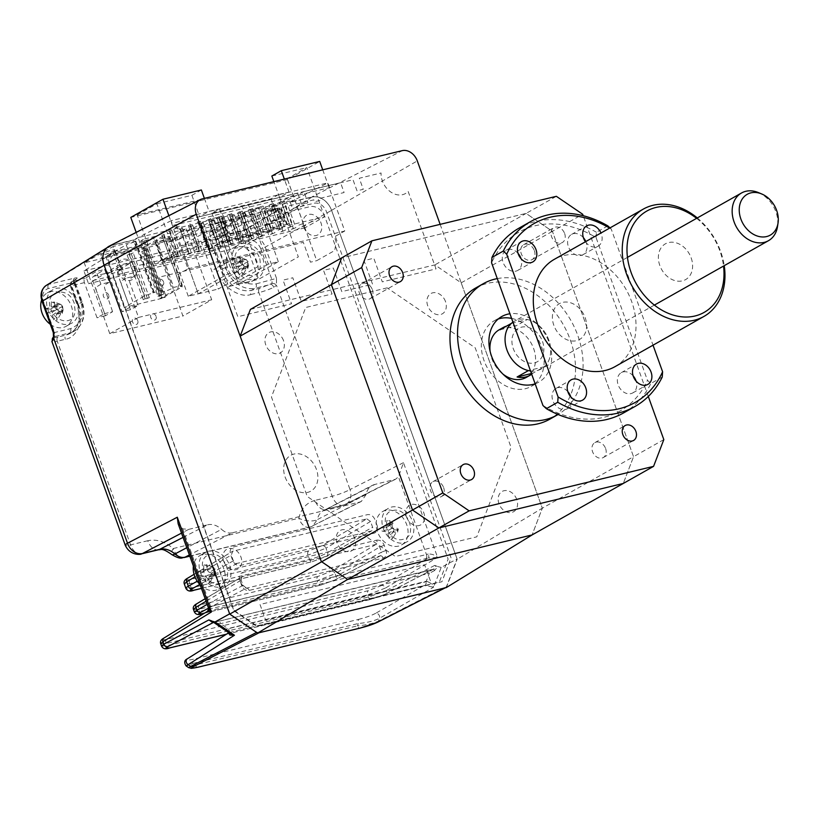 <?xml version="1.0" encoding="UTF-8"?>
<svg xmlns="http://www.w3.org/2000/svg" width="819" height="819" viewBox="0 0 819 819"><rect width="100%" height="100%" fill="white"/><g stroke="black" fill="none" stroke-linecap="round" stroke-linejoin="round"><path stroke-width="0.61" stroke-dasharray="4.09 3.07" d="M188.268 296.263L168.734 241.994L208.476 219.564L218.427 217.168L237.96 271.427L228.01 273.833L188.268 296.263L198.218 293.857L237.96 271.427M208.476 219.564L228.01 273.833M200.993 241.155L218.233 289.035L257.975 266.595L240.735 218.724L200.993 241.155L180.989 245.976L198.218 293.857L178.685 239.598L218.427 217.168M168.734 241.994L178.685 239.598M430.354 580.743L424.611 564.782L260.022 604.494L265.766 620.454L430.354 580.743M116.554 253.327L309.879 206.685A13.698 10.586 60.6 0 1 324.928 216.933L448.126 559.111L439.342 582.043L256.47 626.166L233.896 610.8L110.698 268.612A13.698 10.586 60.6 0 1 116.554 253.327M285.114 477.016A20.547 15.878 60.6 0 0 307.678 492.383A20.547 15.878 60.6 0 0 316.462 469.451A20.547 15.878 60.6 0 0 293.888 454.084A20.547 15.878 60.6 0 0 285.114 477.016M406.593 517.096A11.302 8.733 60.6 0 0 419 525.552A11.302 8.733 60.6 0 0 423.832 512.94A11.302 8.733 60.6 0 0 411.414 504.484A11.302 8.733 60.6 0 0 406.593 517.096M303.736 227.068A11.302 8.733 60.6 0 0 316.154 235.524A11.302 8.733 60.6 0 0 320.987 222.911A11.302 8.733 60.6 0 0 308.568 214.455A11.302 8.733 60.6 0 0 303.736 227.068M117.977 271.877A11.302 8.733 60.6 0 0 130.395 280.333A11.302 8.733 60.6 0 0 135.217 267.721A11.302 8.733 60.6 0 0 122.809 259.265A11.302 8.733 60.6 0 0 117.977 271.877M223.71 561.21A11.302 8.733 60.6 0 0 236.128 569.666A11.302 8.733 60.6 0 0 240.95 557.053A11.302 8.733 60.6 0 0 228.542 548.597A11.302 8.733 60.6 0 0 223.71 561.21M241.359 231.439L221.355 236.271L238.585 284.152L258.599 279.32L298.341 256.89L281.101 209.009L241.359 231.439L258.599 279.32M281.101 209.009L261.097 213.831L221.355 236.271M278.327 261.711L258.794 207.453L248.843 209.848L209.101 232.289L228.634 286.548L238.585 284.152L278.327 261.711L268.376 264.117L248.843 209.848M258.794 207.453L219.052 229.883L238.585 284.152M219.052 229.883L209.101 232.289M268.376 264.117L228.634 286.548M157.412 245.147L182.924 316.011L109.777 333.661L138.544 317.424L113.032 246.56L84.265 262.797L157.412 245.147L186.179 228.91L161.875 235.176L180.303 286.271L182.309 285.36L173.741 287.428L155.354 236.353L143.857 239.128L162.244 290.192L160.35 291.267A6.849 0.932 160.2 0 0 159.132 292.322A6.849 0.932 160.2 0 0 161.793 292.137L162.838 291.892A6.849 0.932 160.2 0 0 171.847 288.493L173.741 287.428M113.534 251.085A7.535 1.024 160.2 0 0 114.875 249.918A7.535 1.024 160.2 0 0 109.807 250.716A7.535 1.024 160.2 0 0 102.037 253.859A7.535 1.024 160.2 0 0 100.696 255.026A7.535 1.024 160.2 0 0 105.764 254.228A7.535 1.024 160.2 0 0 113.534 251.085M108.937 273.014A7.535 1.024 -19.8 0 1 116.707 269.871A7.535 1.024 -19.8 0 1 121.775 269.072A7.535 1.024 -19.8 0 1 120.434 270.239A7.535 1.024 -19.8 0 1 112.664 273.382A7.535 1.024 -19.8 0 1 107.596 274.181A7.535 1.024 -19.8 0 1 108.937 273.014M168.397 237.848A7.535 1.024 160.2 0 0 169.738 236.691A7.535 1.024 160.2 0 0 164.67 237.479A7.535 1.024 160.2 0 0 156.9 240.622A7.535 1.024 160.2 0 0 155.559 241.789A7.535 1.024 160.2 0 0 160.626 241.001A7.535 1.024 160.2 0 0 168.397 237.848M163.8 259.777A7.535 1.024 -19.8 0 1 171.57 256.634A7.535 1.024 -19.8 0 1 176.638 255.835A7.535 1.024 -19.8 0 1 175.297 257.002A7.535 1.024 -19.8 0 1 167.526 260.145A7.535 1.024 -19.8 0 1 162.459 260.944A7.535 1.024 -19.8 0 1 163.8 259.777M163.872 235.759L182.258 286.834L161.824 298.372L143.438 247.297L163.872 235.759L161.916 235.196M180.303 286.271L182.258 286.834M162.244 290.192L153.02 292.854L134.633 241.779L135.811 241.155L113.032 246.56M161.824 298.372L124.201 307.453L144.635 295.915L153.02 292.854M144.635 295.915L126.249 244.84L105.815 256.378L143.438 247.297M134.633 241.779L126.249 244.84M124.201 307.453L105.815 256.378M109.777 333.661L84.265 262.797M108.661 295.075A3.43 2.652 60.6 0 0 104.893 292.516A3.43 2.652 60.6 0 0 103.44 296.335A3.43 2.652 60.6 0 0 107.197 298.894A3.43 2.652 60.6 0 0 108.661 295.075M137.746 320.669A3.43 2.652 60.6 0 0 133.988 318.11A3.43 2.652 60.6 0 0 132.524 321.928A3.43 2.652 60.6 0 0 136.292 324.488A3.43 2.652 60.6 0 0 137.746 320.669M163.524 281.838A3.43 2.652 60.6 0 0 159.766 279.279A3.43 2.652 60.6 0 0 158.302 283.098A3.43 2.652 60.6 0 0 162.06 285.657A3.43 2.652 60.6 0 0 163.524 281.838M156.04 316.257A3.43 2.652 60.6 0 0 152.273 313.697A3.43 2.652 60.6 0 0 150.809 317.516A3.43 2.652 60.6 0 0 154.576 320.075A3.43 2.652 60.6 0 0 156.04 316.257M186.179 228.91L211.691 299.774L182.924 316.011M138.544 317.424L211.691 299.774M162.838 291.892L144.451 240.817L143.407 241.073A6.849 0.932 -19.8 0 1 140.745 241.257A6.849 0.932 -19.8 0 1 141.963 240.192L143.857 239.128M155.354 236.353L153.46 237.418L171.847 288.493M144.451 240.817A6.849 0.932 160.2 0 0 153.46 237.418M143.694 250.45L147.87 249.437L141.8 251.515L143.694 250.45L159.777 295.137L157.883 296.202L141.8 251.515M145.977 250.501L162.07 295.198L163.964 294.123L159.777 295.137M157.883 296.202L162.07 295.198M147.87 249.437L163.964 294.123M133.241 252.969L127.17 255.047L133.241 252.969L149.324 297.655L145.147 298.669L129.064 253.972M127.17 255.047L143.253 299.734L149.324 297.655M131.347 254.033L147.44 298.72M145.147 298.669L143.253 299.734M304.863 227.856L154.904 264.035L174.59 252.917L324.549 216.738L304.863 227.856L287.172 178.696L137.213 214.875L154.904 264.035M324.549 216.738L306.849 167.588L287.172 178.696M171.949 230.538L180.907 255.436L178.296 256.06L169.328 231.163L171.949 230.538L167.445 232.238L169.328 231.163M178.296 256.06L176.402 257.135L179.013 256.501L170.055 231.603M179.013 256.501L180.907 255.436M182.391 228.01L191.359 252.907L188.749 253.542L179.781 228.644L182.391 228.01L180.508 229.085L177.887 229.709L179.781 228.644M188.749 253.542L186.855 254.607L189.465 253.982L180.508 229.085M189.465 253.982L191.359 252.907M197.041 249.703L188.073 224.805L189.967 223.741L198.925 248.638L194.42 250.338L198.925 248.638M192.844 225.491L201.812 250.389L199.201 251.023L190.233 226.126L192.844 225.491L190.95 226.566L188.339 227.191L190.233 226.126M199.201 251.023L197.307 252.088L199.918 251.464L190.95 226.566M199.918 251.464L201.812 250.389M200.42 221.222L209.377 246.12L206.767 246.744L197.799 221.847L200.42 221.222L195.915 222.922L197.799 221.847M206.767 246.744L204.873 247.819L207.483 247.184L198.526 222.287M207.483 247.184L209.377 246.12M203.296 222.973L212.264 247.87L209.644 248.505L200.686 223.597L203.296 222.973L198.792 224.672L200.686 223.597M209.644 248.505L207.75 249.57L210.37 248.935L201.402 224.037M210.37 248.935L212.264 247.87M210.862 218.704L219.83 243.601L217.219 244.226L208.251 219.328L210.862 218.704L208.968 219.768L217.936 244.666L219.83 243.601M213.749 220.454L222.707 245.352L220.096 245.976L211.138 221.079L213.749 220.454L209.244 222.154L218.202 247.051L220.096 245.976M211.138 221.079L209.244 222.154M218.202 247.051L220.813 246.417L211.855 221.519M220.813 246.417L222.707 245.352M221.314 216.175L230.282 241.073L227.672 241.707L218.704 216.81L221.314 216.175L216.81 217.874L225.778 242.772L227.672 241.707M218.704 216.81L216.81 217.874M225.778 242.772L228.388 242.148L219.42 217.25M228.388 242.148L230.282 241.073M224.191 217.926L233.159 242.823L230.548 243.458L221.58 218.56L224.191 217.926L219.687 219.625L228.655 244.523L230.548 243.458M221.58 218.56L219.687 219.625M228.655 244.523L231.265 243.898L222.307 219.001M231.265 243.898L233.159 242.823M231.767 213.657L240.725 238.554L238.114 239.189L229.156 214.291L231.767 213.657L227.262 215.356L236.22 240.254L238.114 239.189M229.156 214.291L227.262 215.356M236.22 240.254L238.841 239.619L229.873 214.721M238.841 239.619L240.725 238.554M234.643 215.407L243.612 240.305L241.001 240.94L232.033 216.042L234.643 215.407L230.139 217.107L239.107 242.004L241.001 240.94M232.033 216.042L230.139 217.107M239.107 242.004L241.718 241.38L232.75 216.482M241.718 241.38L243.612 240.305M242.219 211.138L251.177 236.036L248.566 236.66L239.598 211.763L242.219 211.138L237.715 212.838L246.673 237.735L248.566 236.66M239.598 211.763L237.715 212.838M246.673 237.735L249.283 237.1L240.325 212.203M249.283 237.1L251.177 236.036M245.096 212.889L254.064 237.786L251.443 238.411L242.485 213.513L245.096 212.889L240.591 214.588L249.56 239.486L251.443 238.411M242.485 213.513L240.591 214.588M249.56 239.486L252.17 238.851L243.202 213.954M252.17 238.851L254.064 237.786M252.661 208.62L261.63 233.517L259.019 234.142L250.051 209.244L252.661 208.62L248.157 210.309L257.125 235.207L259.019 234.142M250.051 209.244L248.157 210.309M257.125 235.207L259.736 234.582L250.778 209.684M259.736 234.582L261.63 233.517M260.002 236.967L261.896 235.892L252.938 210.995L251.044 212.07L260.002 236.967L264.506 235.268L261.896 235.892M252.938 210.995L255.548 210.37L264.506 235.268M251.044 212.07L255.548 210.37M267.578 232.688L269.471 231.623L260.503 206.726L258.609 207.791L267.578 232.688L272.082 230.989L269.471 231.623M260.503 206.726L263.114 206.091L272.082 230.989M270.454 234.439L272.348 233.374L263.38 208.476L261.496 209.541L270.454 234.439L274.959 232.739L272.348 233.374M263.38 208.476L266.001 207.842L274.959 232.739M261.496 209.541L266.001 207.842M278.03 230.17L279.914 229.105L270.956 204.207L269.062 205.272L278.03 230.17L282.535 228.47L279.914 229.105M270.956 204.207L273.566 203.573L282.535 228.47M269.062 205.272L273.566 203.573M280.907 231.92L282.801 230.856L273.833 205.958L271.939 207.023L280.907 231.92L285.411 230.221L282.801 230.856M273.833 205.958L276.443 205.323L285.411 230.221M271.939 207.023L276.443 205.323M288.472 227.651L290.366 226.576L281.408 201.679L279.514 202.754L288.472 227.651L292.977 225.952L290.366 226.576M281.408 201.679L284.019 201.054L292.977 225.952M291.359 229.402L293.253 228.327L284.285 203.429L282.391 204.504L291.359 229.402L295.864 227.702L293.253 228.327M284.285 203.429L286.896 202.805L295.864 227.702M282.391 204.504L286.896 202.805M309.377 222.604L313.882 220.905L309.377 222.604M301.801 226.883L306.306 225.184L301.801 226.883M298.925 225.123L303.429 223.423L298.925 225.123M217.219 244.226L215.325 245.29L217.936 244.666M183.978 252.856L188.483 251.157L183.978 252.856M173.526 255.385L178.03 253.685L173.526 255.385M165.95 259.654L170.454 257.954L165.95 259.654M137.213 214.875L156.89 203.767L174.59 252.917M322.737 169.83L344.758 231.009L334.357 236.886L336.189 241.994L334.705 250.512L316.728 260.667L287.541 179.586L319.707 161.425M136.179 232.381L159.971 298.474L166.247 296.969L159.121 277.18L303.337 242.383L310.462 262.172L316.728 260.667M287.541 179.586L130.784 217.404M168.868 215.673L188.012 268.827L177.6 274.703L179.443 279.811L177.948 288.329L159.971 298.474M278.552 194.594L270.987 198.874L211.937 213.114L219.512 208.845L229.965 237.889L289.015 223.648L278.552 194.594L289.005 192.076L279.545 197.42L273.853 181.623M289.005 192.076L284.336 179.095M217.905 222.717L215.817 223.884L223.659 222L225.737 220.823L217.905 222.717L221.468 232.627L219.39 233.804L227.221 231.91L223.659 222M270.987 198.874L274.867 209.644L276.945 208.466L280.518 218.376L278.429 219.553L281.439 227.917L289.015 223.648M274.867 209.644L267.025 211.537L270.598 221.447L278.429 219.553M276.945 208.466L267.025 211.537M211.937 213.114L215.817 223.884M219.39 233.804L222.399 242.158L281.439 227.917M229.965 237.889L222.399 242.158M279.545 197.42L199.601 216.707L209.06 211.363L219.512 208.845M204.392 198.382L209.06 211.363M188.012 268.827L344.758 231.009M156.89 203.767L191.902 195.321L201.361 189.977M271.847 176.034L306.849 167.588M191.902 195.321L199.601 216.707M233.599 258.251L213.913 269.359L216.523 268.734L236.21 257.627L233.599 258.251M176.904 226.894L175.01 227.958L177.621 227.334L179.515 226.259L176.904 226.894M198.218 293.857L218.233 289.035M240.735 218.724L220.731 223.546L180.989 245.976M303.9 191.605L264.68 211.691L269.277 224.457L307.883 202.662L303.9 191.605L353.02 179.75L357.002 190.817L363.267 189.302L359.285 178.245L381.081 172.983A18.376 14.199 -119.4 0 0 390.837 192.055A18.376 14.199 -119.4 0 0 408.138 191.4L436.036 268.898L382.299 281.859L373.792 258.231L364.046 260.585L372.543 284.213L341.81 291.625L333.302 268.008L323.546 270.362L332.053 293.98L301.31 301.392L292.803 277.774L283.057 280.129L291.554 303.747L237.827 316.707L209.93 239.22A18.376 14.199 -119.4 0 0 224.897 232.094A18.376 14.199 -119.4 0 0 220.454 211.732L242.25 206.48L246.232 217.537L252.498 216.032L248.515 204.965L297.635 193.12L258.415 213.206L209.295 225.051L209.992 226.965L203.716 228.481L203.03 226.566L178.992 232.361L175.45 222.522L340.561 182.688L344.103 192.526L320.065 198.331L320.761 200.245L314.486 201.761L313.8 199.846L264.68 211.691M269.277 224.457L263.012 225.972L258.415 213.206M297.635 193.12L301.617 204.177L263.012 225.972M301.617 204.177L307.883 202.662M440.141 224.355L542.321 508.189L457.176 559.254L331.562 210.329A17.916 13.841 60.6 0 0 311.885 196.929L402.242 150.645M250.409 309.398L434.858 264.895L461.189 282.831L542.321 508.189L532.084 534.94L542.321 508.189L633.537 456.695L552.405 231.337L526.074 213.411L341.625 257.903L526.074 213.411L556.357 196.314M446.335 587.571L457.176 559.254M109.357 246.099A17.916 13.841 -119.4 0 1 111.763 245.209L133.446 239.977L135.719 246.294L114.036 251.525A11.138 8.61 60.6 0 0 109.275 263.953L233.958 610.257L257.442 626.259L441.932 581.746L451.064 557.882L326.392 211.578A11.138 8.61 60.6 0 0 314.158 203.245L292.475 208.476L290.202 202.16L311.885 196.929M354.77 538.523A11.64 8.999 60.6 0 0 341.973 529.811A11.64 8.999 60.6 0 0 336.998 542.802A11.64 8.999 60.6 0 0 349.795 551.515A11.64 8.999 60.6 0 0 354.77 538.523M516.748 499.447A11.64 8.999 60.6 0 0 503.951 490.735A11.64 8.999 60.6 0 0 498.976 503.726A11.64 8.999 60.6 0 0 511.773 512.438A11.64 8.999 60.6 0 0 516.748 499.447M283.517 340.612A11.64 8.999 60.6 0 0 270.731 331.9A11.64 8.999 60.6 0 0 265.755 344.901A11.64 8.999 60.6 0 0 278.542 353.613A11.64 8.999 60.6 0 0 283.517 340.612M445.495 301.535A11.64 8.999 60.6 0 0 432.708 292.823A11.64 8.999 60.6 0 0 427.733 305.825A11.64 8.999 60.6 0 0 440.52 314.537A11.64 8.999 60.6 0 0 445.495 301.535M387.152 287.858L305.702 307.504L271.447 396.99L307.268 496.509L395.342 556.48L476.791 536.834L511.046 447.348L475.225 347.829L387.152 287.858M329.596 187.633L327.887 182.862L171.13 220.68L172.85 225.45L329.596 187.633M171.13 220.68L133.446 239.977M290.202 202.16L327.887 182.862M663.82 439.608L633.537 456.695L623.3 483.456L633.537 456.695L552.405 231.337L582.688 214.25M461.189 282.831L552.405 231.337L526.074 213.411L434.858 264.895M497.266 278.603A75.338 58.231 -119.4 0 1 577.784 335.452A75.338 58.231 -119.4 0 1 558.097 414.486M475.706 287.981A75.338 58.231 -119.4 0 1 570.219 339.721A75.338 58.231 -119.4 0 1 549.774 419.195M535.135 383.783A37.674 29.115 60.6 0 0 538.83 382.115A37.674 29.115 60.6 0 0 549.047 342.383A37.674 29.115 60.6 0 0 509.93 313.769M511.599 318.396A37.674 29.115 -119.4 0 1 541.482 346.652A37.674 29.115 -119.4 0 1 535.094 383.661M534.838 383.886A37.674 29.115 -119.4 0 1 531.265 386.394A37.674 29.115 -119.4 0 1 484.009 360.524A37.674 29.115 -119.4 0 1 494.226 320.782A37.674 29.115 -119.4 0 1 498.218 319.011M531.695 374.211A27.396 21.171 60.6 0 0 532.974 373.157L544.328 366.748A27.396 21.171 60.6 0 0 548.781 339.998A27.396 21.171 60.6 0 0 527.323 319.502L515.97 325.911A27.396 21.171 60.6 0 0 506.439 326.157M526.207 377.446A27.396 21.171 60.6 0 0 533.64 348.546A27.396 21.171 60.6 0 0 499.273 329.729M490.12 351.382A27.396 21.171 60.6 0 0 491.84 358.63A27.396 21.171 60.6 0 0 502.938 374.099M372.379 289.691A8.559 6.613 -119.4 0 1 370.055 298.72A8.559 6.613 -119.4 0 1 359.316 292.844A8.559 6.613 -119.4 0 1 361.64 283.814A8.559 6.613 -119.4 0 1 372.379 289.691M443.632 487.592A8.559 6.613 -119.4 0 1 441.308 496.631A8.559 6.613 -119.4 0 1 430.569 490.745A8.559 6.613 -119.4 0 1 432.893 481.715A8.559 6.613 -119.4 0 1 443.632 487.592M605.61 448.515A8.559 6.613 -119.4 0 1 603.286 457.555A8.559 6.613 -119.4 0 1 592.546 451.668A8.559 6.613 -119.4 0 1 594.87 442.639A8.559 6.613 -119.4 0 1 605.61 448.515M564.639 233.517A8.559 6.613 -119.4 0 1 562.315 242.557A8.559 6.613 -119.4 0 1 551.576 236.671A8.559 6.613 -119.4 0 1 553.9 227.641A8.559 6.613 -119.4 0 1 564.639 233.517M534.357 250.614A8.559 6.613 -119.4 0 1 532.033 259.643A8.559 6.613 -119.4 0 1 521.293 253.767A8.559 6.613 -119.4 0 1 523.617 244.738A8.559 6.613 -119.4 0 1 534.357 250.614M648.29 396.468L583.22 215.735M500.081 329.75L515.97 325.911M511.435 323.341L527.323 319.502M542.516 341.513A19.175 14.824 -119.4 0 1 534.316 362.919A19.175 14.824 -119.4 0 1 513.257 348.566A19.175 14.824 -119.4 0 1 521.447 327.17A19.175 14.824 -119.4 0 1 542.516 341.513M544.328 366.748L528.45 370.577M532.974 373.157L531.439 373.525M188.001 664.496C184.459 666.727 186.097 666.369 192.936 663.41A3.43 2.119 76.4 0 1 193.642 659.172C187.397 660.554 185.483 660.36 187.899 658.589L229.269 632.534L423.904 585.575L375.726 613.277A3.43 2.518 -119.9 0 1 379.412 615.878A3.43 2.518 -119.9 0 1 379.514 618.294L433.62 587.182C432.944 584.541 430.497 582.565 426.289 581.255A3.43 1.884 97.2 0 1 424.774 585.524L433.62 587.182L441.185 567.413L457.074 558.957L446.529 586.506L445.014 587.888M191.298 666.686L195.229 664.977L192.936 663.41L358.333 623.505C367.107 622.706 374.17 620.966 379.514 618.294L378.429 621.119C373.034 623.535 366.032 625.112 357.432 625.849L358.333 623.505A3.43 2.119 76.4 0 1 359.039 619.266L193.642 659.172M188.657 667.639L191.216 666.717M259.08 632.749L256.9 632.258L229.781 613.789L104.289 265.223A17.803 13.759 -119.4 0 1 108.743 246.662A17.803 13.759 -119.4 0 1 111.906 245.352L134.633 239.865L138.36 237.561L293.018 200.245L289.291 202.549L312.019 197.072A17.803 13.759 -119.4 0 1 331.582 210.391L457.074 558.957M197.604 667.27A3.43 2.119 76.4 0 1 195.229 664.977L357.432 625.849A3.43 2.119 76.4 0 0 359.817 628.142M426.32 571.171L217.7 621.508A3.43 2.119 76.4 0 1 218.008 621.386L433.251 569.236A3.43 0.819 72.6 0 1 433.333 569.185L433.333 569.185A3.43 0.819 72.6 0 1 434.51 570.567L437.848 566.584L434.725 565.407C436.507 566.717 436.005 567.997 433.251 569.236L426.32 571.171A3.43 2.119 76.4 0 1 426.638 571.058L426.638 571.058A3.43 2.119 76.4 0 1 429.33 573.32L434.51 570.567M161.568 646.119L166.871 645.689L368.489 597.051L386.363 590.53A3.43 2.6 -117.5 0 1 385.38 594.174A3.43 2.6 -117.5 0 1 384.92 594.348L371.498 599.191A3.43 2.119 76.4 0 1 371.181 599.313A3.43 2.119 76.4 0 1 368.489 597.051L367.711 594.881L166.083 643.519L160.749 643.826M211.834 621.109L215.878 623.31A3.43 3.041 -95.4 0 0 213.421 622.266L218.008 621.386A3.43 2.119 76.4 0 1 220.7 623.648L429.33 573.32L426.289 581.255L229.985 628.296L228.511 628.972L229.504 633.21M215.878 623.31L220.7 623.648L228.511 628.972A3.43 2.16 -126 0 1 228.634 632.811A3.43 2.16 -126 0 1 228.593 632.831L229.515 633.22M437.848 566.584L441.185 567.413M423.904 585.575L424.774 585.524M100.901 284.224L96.304 271.447L85.084 278.388A3.43 2.119 -103.6 0 0 84.388 282.627L97.041 317.772L104.238 313.708L104.842 314.138L96.437 290.786A3.43 2.119 -103.6 0 1 97.133 286.558L100.901 284.224L109.265 282.207L104.668 269.431L96.304 271.447M130.487 309.705L117.834 274.56A3.43 2.119 76.4 0 1 118.53 270.321L129.75 263.38L134.347 276.157L125.983 278.173L121.386 265.397L110.166 272.338A3.43 2.119 -103.6 0 0 109.47 276.576L122.123 311.722L129.689 307.442L138.053 305.426L130.487 309.705L122.123 311.722M129.75 263.38L121.386 265.397M134.347 276.157L130.569 278.491A3.43 2.119 76.4 0 0 129.883 282.719L138.053 305.426M118.53 270.321L210.749 248.075A3.43 2.631 -121.7 0 1 214.558 250.614L221.468 269.789A27.396 21.171 60.6 0 0 251.556 290.284L259.623 288.339L271.99 283.466L272.062 280.037L260.8 248.751L265.254 247.082L331.582 210.391M376.699 540.161C380.016 539.782 382.524 541.492 384.224 545.29L386.087 550.45C387.162 554.391 386.189 556.94 383.159 558.087L249.14 590.427C245.833 590.806 243.325 589.096 241.615 585.298L239.752 580.139L241.083 580.047L241.974 576.74A3.43 2.119 -103.6 0 0 242.68 572.491L376.699 540.161A3.43 2.119 76.4 0 1 375.993 544.4L331.367 571.191L317.905 576.453A3.43 2.119 -103.6 0 0 317.199 580.702L198.853 609.244L193.509 609.551M331.367 571.191A3.43 2.641 -121 0 1 335.155 573.74L317.199 580.702L317.977 582.872L336.056 576.238A3.43 2.652 -117.9 0 1 335.053 579.903A3.43 2.652 -117.9 0 1 334.561 580.087L380.149 555.947L246.13 588.277L242.332 585.739L207.166 604.35M384.224 545.29L379.719 546.99L335.155 573.74L336.056 576.238L381.582 552.139L380.149 555.947A3.43 2.119 -103.6 0 1 380.466 555.835A3.43 2.119 -103.6 0 1 383.159 558.087M386.087 550.45L381.582 552.139L379.719 546.99L375.993 544.4L241.974 576.74L205.139 598.73M241.615 585.298L242.946 585.206L242.332 585.739L240.479 580.579L206.05 601.248M249.14 590.427A3.43 2.119 -103.6 0 0 246.437 588.165A3.43 2.119 -103.6 0 0 246.13 588.277L208.548 608.179M194.338 611.854L199.631 611.424L317.977 582.872A3.43 2.119 76.4 0 0 320.679 585.135L335.053 579.903L380.149 555.947M207.627 611.25L428.419 558.026L381.726 585.462A3.43 2.58 -120.4 0 1 385.473 588.032L437.581 557.411C435.084 555.036 431.971 553.9 428.235 554.033A3.43 1.208 72.8 0 1 428.419 558.026L437.581 557.411L403.47 462.663L398.454 476.801L395.536 479.248L374.836 484.459L326.955 508.988A20.199 15.612 60.6 0 0 324.242 509.991A20.199 15.612 60.6 0 0 317.301 519.625L366.144 494.471A17.967 13.882 -119.4 0 1 372.42 485.35A17.967 13.882 -119.4 0 1 374.836 484.459M183.057 537.387L207.627 524.795L188.718 529.361L182.709 528.849L178.143 523.75M189.813 556.173L309.582 527.272L312.571 526.177L317.301 519.625A13.698 6.542 12 0 1 298.802 518.232A13.698 8.487 -103.6 0 0 309.582 527.272A13.698 8.487 -103.6 0 0 310.77 526.832L359.531 502.098L232.176 532.821L189.384 554.954M366.144 494.471L361.343 501.433L310.77 526.832L189.762 556.029M361.343 501.433L359.531 502.098M183.988 557.575A13.698 8.487 76.4 0 1 173.208 548.535A13.698 3.542 -48.5 0 0 171.693 554.514M232.176 532.821C228.501 533.578 224.969 532.422 221.56 529.35L186.773 547.716M207.627 524.795A17.967 13.882 -119.4 0 1 221.56 529.35M381.726 585.462L368.417 590.642L166.8 639.281C162.49 640.202 161.701 639.741 164.435 637.888L207.831 611.24A3.43 2.836 -97.5 0 0 209.265 606.859L208.65 608.486M377.109 525.522C378.173 529.453 377.201 532.002 374.181 533.169L240.162 565.499C236.865 565.857 234.357 564.158 232.637 560.38L230.559 554.606C229.504 550.665 230.477 548.116 233.487 546.959L367.506 514.629C370.812 514.26 373.321 515.97 375.03 519.748L377.109 525.522M209.879 554.698C224.744 550.235 235.677 580.579 220.219 583.435C205.344 587.899 194.42 557.555 209.879 554.698M392.751 510.585C407.627 506.111 418.55 536.465 403.091 539.311C388.226 543.785 377.293 513.431 392.751 510.585M403.47 462.663L350.01 489.547A13.698 10.401 -116.7 0 1 345.915 504.197A13.698 10.401 -116.7 0 1 345.905 504.207A13.698 10.401 -116.7 0 1 344.164 504.832L326.955 508.988A13.698 8.487 -103.6 0 1 325.767 509.428L342.977 505.272A13.698 8.487 -103.6 0 0 344.164 504.832L393.744 479.903M259.623 288.339A3.43 2.119 -103.6 0 0 258.886 292.598A13.698 1.863 160.2 0 0 273.781 287.377L276.443 285.207L350.01 489.547A13.698 1.863 -19.8 0 1 332.197 496.232L314.987 500.378A13.698 8.487 -103.6 0 0 325.767 509.428L372.42 485.35M273.781 287.377A3.43 1.792 65.4 0 0 270.802 284.418L255.344 288.155A3.43 2.119 -103.6 0 0 256.091 283.886C244.533 285.155 235.759 279.177 229.76 265.96L222.727 246.437L218.284 248.311A3.43 2.631 58.3 0 0 214.476 245.772L210.749 248.075A3.43 2.119 -103.6 0 0 210.053 252.303L218.284 248.311L225.245 267.659L216.963 271.488C221.222 286.118 239.435 298.526 250.819 294.543A3.43 2.119 76.4 0 1 251.556 290.284L255.344 288.155A27.396 21.171 -119.4 0 1 225.245 267.659L229.76 265.96M271.99 283.466A3.43 2.088 -153.5 0 1 276.443 285.207L276.515 278.368L256.091 283.886M259.797 258.712C261.978 272.962 256.818 278.163 244.318 274.304L241.103 271.847L236.281 264.383C228.951 246.017 253.788 240.018 259.797 258.712M278.9 209.275L280.088 208.108L277.406 208.231L209.736 224.56L200.788 228.122L191.472 233.876L196.079 246.652L117.956 265.499L88.534 283.691L244.768 246.007L283.497 222.051L278.9 209.275L240.162 233.231L244.768 246.007M277.406 208.231L282.002 221.007L284.684 220.884L283.497 222.051M282.002 221.007L214.332 237.326L209.736 224.56M200.788 228.122L205.385 240.888L214.332 237.326M205.385 240.888L196.079 246.652M191.472 233.876L113.36 252.723L117.956 265.499M113.36 252.723L83.937 270.925L88.534 283.691M83.937 270.925L240.162 233.231M104.238 313.708L112.592 311.691L105.405 315.755L92.752 280.61A3.43 2.119 76.4 0 1 93.448 276.372L104.668 269.431M80.835 301.883L82.166 301.791L81.562 302.324L77.774 304.453L70.864 285.278A3.43 2.631 -121.7 0 1 71.683 281.736A3.43 2.631 -121.7 0 1 72.287 281.48L76.003 279.177A3.43 2.631 58.3 0 0 75.409 279.433A3.43 2.631 58.3 0 0 74.59 282.975L73.812 282.36L80.835 301.883C84.562 315.653 81.142 324.58 70.598 328.634L54.617 332.494L54.402 336.629C53.389 337.643 54.586 337.756 58.006 336.978L66.073 335.032L69.85 332.903L54.402 336.629A3.43 3.204 -131.1 0 0 53.296 337.244L53.296 337.244A3.43 3.204 -131.1 0 0 53.174 337.356M74.304 303.46C68.305 284.777 43.458 290.765 50.798 309.132C54.545 321.038 70.055 325.184 74.13 315.356L75.205 311.865L74.304 303.46M58.006 336.978A3.43 2.119 -103.6 0 0 57.258 341.247L65.325 339.291C77.529 337.592 84.613 319.082 78.491 304.893L77.17 304.985L70.26 285.8L74.59 282.975L73.812 282.36L48.208 288.544C43.233 290.479 41.615 294.697 43.356 301.208L54.617 332.494L53.296 332.586M78.491 304.893L71.591 285.708L70.26 285.8C70.741 282.248 71.212 280.886 71.683 281.726A3.43 2.631 -121.7 0 1 71.683 281.726L75.768 279.177L75.164 282.33L82.166 301.791C86.21 314.875 83.528 324.693 74.13 331.224A27.396 21.171 -119.4 0 1 69.85 332.903A3.43 2.119 -103.6 0 0 70.598 328.634M53.47 336.814A3.43 2.181 -155.6 0 1 54.699 335.882M105.405 315.755L97.041 317.772M109.265 282.207L105.497 284.541A3.43 2.119 76.4 0 0 104.801 288.769L112.592 311.691M125.983 278.173L122.215 280.507A3.43 2.119 -103.6 0 0 121.519 284.736L129.689 307.442M434.725 565.407L386.363 590.53L385.473 588.032L367.711 594.881A3.43 2.119 -103.6 0 1 368.417 590.642M366.799 518.867L370.526 521.447L372.604 527.221A3.43 2.652 -119.4 0 1 371.672 530.835A3.43 2.652 -119.4 0 1 371.14 531.04L237.121 563.38A3.43 2.652 -119.4 0 1 233.364 560.81L231.286 555.047L232.78 551.197L366.799 518.867L322.174 545.659A3.43 2.641 -121 0 1 325.962 548.198L308.005 555.159L189.66 583.712L184.316 584.019M194.072 574.324L232.78 551.197L188.155 577.989A3.43 2.641 -121 0 0 187.571 578.224M201.413 588.38L312.592 561.568L326.105 556.47L371.14 531.04M214.803 576.187A33.241 3.481 83.5 0 1 214.517 574.262A33.241 3.481 83.5 0 1 214.23 572.297A34.183 9.726 -8.2 0 1 209.234 572.358L207.258 570.3A34.183 19.39 93.6 0 1 207.125 564.885A33.241 4.648 9.1 0 0 203.747 564.67A34.183 19.39 -86.4 0 0 203.88 570.096L202.477 571.938A34.183 9.726 -8.2 0 1 198.669 571.324A33.241 29.177 -65.3 0 0 198.894 573.29A33.241 29.177 -65.3 0 0 199.232 575.225A34.183 9.726 171.8 0 0 203.04 575.839L205.006 577.897A34.183 19.39 -86.4 0 0 206.347 582.637A33.241 21.038 149.3 0 0 209.725 582.841A34.183 19.39 93.6 0 1 208.384 578.101L209.797 576.259A34.183 9.726 171.8 0 0 214.803 576.187L215.592 572.798L215.018 568.785A2.058 1.587 60.6 0 1 213.554 567.27L210.084 567.055L203.747 564.67M200.092 584.705A19.175 14.824 60.6 0 0 211.845 590.56A19.175 14.824 60.6 0 0 218.632 589.066A19.175 14.824 60.6 0 0 224.969 573.341A19.175 14.824 60.6 0 0 206.572 554.166A19.175 14.824 60.6 0 0 199.785 555.661A19.175 14.824 60.6 0 0 193.376 566.042M215.592 572.798A2.058 1.587 60.6 0 0 215.254 572.921L209.019 576.443L215.52 573.024M212.408 550.87A19.175 14.824 60.6 0 0 205.62 552.364A19.175 14.824 60.6 0 0 200.317 572.307A19.175 14.824 60.6 0 0 217.68 587.264A19.175 14.824 60.6 0 0 224.478 585.769A19.175 14.824 60.6 0 0 229.781 565.827A19.175 14.824 60.6 0 0 212.408 550.87M202.477 571.938L208.2 568.703L198.669 571.324M215.018 568.785L214.23 572.297M207.258 570.3L213.554 567.27M215.254 572.921A2.058 1.587 60.6 0 0 214.558 574.16L209.725 582.841M214.558 574.16L211.087 573.945L206.347 582.637M212.991 567.065L207.125 564.885M397.676 532.074A33.241 3.481 83.5 0 1 397.389 530.139A33.241 3.481 83.5 0 1 397.113 528.173A34.183 9.726 -8.2 0 1 392.106 528.235L390.141 526.187A34.183 19.39 93.6 0 1 389.998 520.761A33.241 4.648 9.1 0 0 386.619 520.556A34.183 19.39 -86.4 0 0 386.763 525.972L385.35 527.825A34.183 9.726 -8.2 0 1 381.552 527.211A33.241 29.177 -65.3 0 0 381.777 529.176A33.241 29.177 -65.3 0 0 382.115 531.101A34.183 9.726 171.8 0 0 385.913 531.715L387.889 533.773A34.183 19.39 -86.4 0 0 389.23 538.513A33.241 21.038 149.3 0 0 392.608 538.728A34.183 19.39 93.6 0 1 391.267 533.978L392.67 532.135A34.183 9.726 171.8 0 0 397.676 532.074L398.403 528.9L392.67 532.135M394.727 546.437A19.175 14.824 60.6 0 0 401.515 544.942A19.175 14.824 60.6 0 0 407.852 529.217A19.175 14.824 60.6 0 0 389.455 510.053A19.175 14.824 60.6 0 0 382.657 511.547A19.175 14.824 60.6 0 0 376.32 527.262A19.175 14.824 60.6 0 0 394.727 546.437M395.29 506.756A19.175 14.824 60.6 0 0 388.503 508.251A19.175 14.824 60.6 0 0 383.19 528.194A19.175 14.824 60.6 0 0 400.563 543.14A19.175 14.824 60.6 0 0 407.35 541.646A19.175 14.824 60.6 0 0 412.653 521.703A19.175 14.824 60.6 0 0 395.29 506.756M387.889 533.773L393.959 529.821A2.058 1.587 60.6 0 0 392.506 528.306L382.115 531.101M392.27 524.17L386.036 527.682L391.922 524.293A2.058 1.587 60.6 0 0 392.966 522.932L386.619 520.556M393.622 530.538L389.23 538.513M393.959 529.821L397.43 530.036L392.608 538.728M391.083 524.59L381.552 527.211M391.922 524.293L392.506 528.306M62.305 313.421A33.241 3.481 83.5 0 1 62.019 311.486A33.241 3.481 83.5 0 1 61.742 309.521A34.183 9.726 -8.2 0 1 56.736 309.582L54.76 307.534A34.183 19.39 93.6 0 1 54.627 302.109A33.241 4.648 9.1 0 0 51.249 301.904A34.183 19.39 -86.4 0 0 51.382 307.32L49.979 309.162A34.183 9.726 -8.2 0 1 46.181 308.558A33.241 29.177 -65.3 0 0 46.407 310.514A33.241 29.177 -65.3 0 0 46.744 312.448A34.183 9.726 171.8 0 0 50.543 313.063L52.518 315.12A34.183 19.39 -86.4 0 0 53.849 319.86A33.241 21.038 149.3 0 0 57.228 320.075A34.183 19.39 93.6 0 1 55.897 315.325L57.299 313.482A34.183 9.726 171.8 0 0 62.305 313.421L63.104 310.022A2.058 1.587 60.6 0 0 62.06 311.384L57.228 320.075M50.307 324.293A19.175 14.824 60.6 0 0 59.347 327.784A19.175 14.824 60.6 0 0 66.144 326.29A19.175 14.824 60.6 0 0 72.481 310.565A19.175 14.824 60.6 0 0 54.074 291.4A19.175 14.824 60.6 0 0 47.287 292.895A19.175 14.824 60.6 0 0 41.615 300M62.756 310.155L56.521 313.667L63.032 310.247M59.92 288.104A19.175 14.824 60.6 0 0 53.122 289.598A19.175 14.824 60.6 0 0 47.819 309.531A19.175 14.824 60.6 0 0 65.192 324.488A19.175 14.824 60.6 0 0 71.98 322.993A19.175 14.824 60.6 0 0 77.283 303.05A19.175 14.824 60.6 0 0 59.92 288.104M54.76 307.534L61.067 304.494A2.058 1.587 60.6 0 0 62.52 306.019L61.742 309.521M60.493 304.299L54.627 302.109M61.067 304.494L57.596 304.279L51.249 301.904M56.89 305.518L50.655 309.029L56.552 305.641A2.058 1.587 60.6 0 0 57.596 304.279M55.712 305.937L46.181 308.558M56.552 305.641L57.135 309.654L46.744 312.448M52.518 315.12L58.589 311.169A2.058 1.587 60.6 0 0 57.135 309.654M58.241 311.885L53.849 319.86M58.589 311.169L62.06 311.384M63.104 310.022L62.52 306.019M247.799 268.673A33.241 3.481 83.5 0 1 247.512 266.738A33.241 3.481 83.5 0 1 247.236 264.772A34.183 9.726 -8.2 0 1 242.229 264.834L240.254 262.786A34.183 19.39 93.6 0 1 240.121 257.361A33.241 4.648 9.1 0 0 236.742 257.156A34.183 19.39 -86.4 0 0 236.875 262.571L235.473 264.414A34.183 9.726 -8.2 0 1 231.664 263.8A33.241 29.177 -65.3 0 0 231.89 265.766A33.241 29.177 -65.3 0 0 232.238 267.7A34.183 9.726 171.8 0 0 236.036 268.315L238.001 270.372A34.183 19.39 -86.4 0 0 239.343 275.112A33.241 21.038 149.3 0 0 242.721 275.327A34.183 19.39 93.6 0 1 241.38 270.577L242.793 268.734A34.183 9.726 171.8 0 0 247.799 268.673L248.597 265.274L248.014 261.271A2.058 1.587 60.6 0 1 246.55 259.746L243.079 259.531L236.742 257.156M244.84 283.036A19.175 14.824 60.6 0 0 251.628 281.541A19.175 14.824 60.6 0 0 257.965 265.817A19.175 14.824 60.6 0 0 239.568 246.652A19.175 14.824 60.6 0 0 232.78 248.137A19.175 14.824 60.6 0 0 226.443 263.861A19.175 14.824 60.6 0 0 244.84 283.036M248.597 265.274A2.058 1.587 60.6 0 0 248.249 265.407L242.014 268.919L248.515 265.499M245.403 243.356A19.175 14.824 60.6 0 0 238.616 244.85A19.175 14.824 60.6 0 0 233.313 264.783A19.175 14.824 60.6 0 0 250.675 279.74A19.175 14.824 60.6 0 0 257.473 278.245A19.175 14.824 60.6 0 0 262.776 258.302A19.175 14.824 60.6 0 0 245.403 243.356M248.014 261.271L247.236 264.772M240.254 262.786L246.55 259.746M245.987 259.551L240.121 257.361M242.383 260.77L236.148 264.281L242.045 260.892A2.058 1.587 60.6 0 0 243.079 259.531M241.195 261.179L231.664 263.8M242.045 260.892L242.629 264.906L232.238 267.7M238.001 270.372L244.082 266.421A2.058 1.587 60.6 0 0 242.629 264.906M243.734 267.137L239.343 275.112M244.082 266.421L247.553 266.636L242.721 275.327M248.249 265.407A2.058 1.587 60.6 0 0 247.553 266.636M614.956 366.677A61.64 47.635 60.6 0 0 631.684 301.648A61.64 47.635 60.6 0 0 554.35 259.316M697.297 217.946A61.64 47.635 -119.4 0 1 720.628 251.443A61.64 47.635 -119.4 0 1 724.231 265.663M633.148 375.88A11.64 8.999 60.6 0 0 621.334 372.635A11.64 8.999 60.6 0 0 618.171 384.91A11.64 8.999 60.6 0 0 632.78 392.905A11.64 8.999 60.6 0 0 636.107 381.122M567.833 391.636A11.64 8.999 60.6 0 0 556.019 388.39A11.64 8.999 60.6 0 0 552.856 400.665A11.64 8.999 60.6 0 0 567.465 408.671A11.64 8.999 60.6 0 0 570.792 396.877M518.069 253.409A11.64 8.999 60.6 0 0 506.255 250.174A11.64 8.999 60.6 0 0 503.101 262.449A11.64 8.999 60.6 0 0 517.7 270.444A11.64 8.999 60.6 0 0 521.027 258.661M585.442 241.759A11.64 8.999 60.6 0 0 598.157 246.14A11.64 8.999 60.6 0 0 601.32 233.865A11.64 8.999 60.6 0 0 600.972 232.995M583.384 237.653A11.64 8.999 60.6 0 0 571.57 234.408A11.64 8.999 60.6 0 0 568.406 246.693A11.64 8.999 60.6 0 0 583.015 254.689A11.64 8.999 60.6 0 0 586.179 242.414A11.64 8.999 60.6 0 0 585.831 241.544M691.175 257.934A20.547 15.878 -119.4 0 1 682.391 280.866A20.547 15.878 -119.4 0 1 659.817 265.499A20.547 15.878 -119.4 0 1 668.601 242.567A20.547 15.878 -119.4 0 1 691.175 257.934M696.6 218.345A58.221 44.994 -119.4 0 1 723.535 266.062M662.233 377.057L650.88 383.466L647.46 380.313L596.068 237.561A102.733 79.402 60.6 0 0 491.574 262.766M607.8 225.849L596.437 232.258L596.068 237.561M610.012 227.897L611.209 229.013L653.03 345.178M609.674 228.091A102.733 79.402 -119.4 0 1 611.209 229.013M596.437 232.258A106.163 82.043 60.6 0 0 519.226 228.02M542.966 405.518A102.733 79.402 60.6 0 0 647.46 380.313M585.196 317.762A20.547 15.878 -119.4 0 1 576.412 340.694A20.547 15.878 -119.4 0 1 553.839 325.317A20.547 15.878 -119.4 0 1 562.622 302.385A20.547 15.878 -119.4 0 1 585.196 317.762M623.597 412.919A106.163 82.043 60.6 0 0 650.88 383.466M512.94 322.123A27.396 21.171 -119.4 0 1 514.414 321.181A27.396 21.171 -119.4 0 1 518.693 319.502A27.396 21.171 -119.4 0 1 547.665 337.274A27.396 21.171 -119.4 0 1 541.349 368.898A27.396 21.171 -119.4 0 1 537.08 370.577A27.396 21.171 -119.4 0 1 530.507 370.925M758.363 192.567A27.396 21.171 -119.4 0 1 777.518 226.494M163.923 234.285L182.309 285.36M153.675 292.26L135.278 241.195M160.35 291.267L141.963 240.192M143.407 241.073L161.793 292.137M331.562 210.329L417.291 160.893M202.119 198.925L111.763 245.209M377.375 622.327A3.43 2.631 63.1 0 0 378.429 621.119L446.529 586.506M433.251 569.236L384.92 594.348M217.7 621.508L212.612 622.471M226.443 634.193L371.498 599.191M375.726 613.277C371.509 615.489 365.939 617.485 359.039 619.266M187.254 658.865A3.43 2.754 -122.2 0 1 187.899 658.589M166.8 639.281A3.43 2.119 -103.6 0 0 166.083 643.519L166.871 645.689A3.43 2.119 76.4 0 0 169.205 647.993M76.003 279.177C77.928 277.866 77.436 277.518 74.509 278.132L48.905 284.306L111.906 245.352M48.208 288.544A3.43 2.119 76.4 0 1 48.905 284.306A14.773 11.415 60.6 0 0 46.284 285.401M117.834 274.56L210.053 252.303L216.963 271.488M239.752 580.139C238.677 576.187 239.65 573.638 242.68 572.491M204.648 613.083L320.987 585.012A3.43 2.119 76.4 0 1 320.679 585.135L204.525 613.155M320.987 585.012L334.561 580.087M201.976 613.718A3.43 2.119 76.4 0 1 199.631 611.424L198.853 609.244A3.43 2.119 -103.6 0 1 199.56 605.006C195.178 605.937 194.441 605.446 197.348 603.531L241.974 576.74M196.765 603.767A3.43 2.641 -121 0 1 197.348 603.531M317.905 576.453L199.56 605.006M428.235 554.033L426.433 554.535L398.454 476.801M425.726 558.773A3.43 2.119 -103.6 0 0 426.433 554.535L209.265 606.859M188.718 529.361L181.521 533.118M250.819 294.543L258.886 292.598L332.197 496.232A13.698 8.487 -103.6 0 0 342.977 505.272L345.884 504.207M314.987 500.378C306.49 502.723 301.095 508.671 298.802 518.232L173.208 548.535C164.947 541.523 156.47 538.912 147.778 540.724A13.698 8.487 -103.6 0 0 158.558 549.764M147.778 540.724L130.569 544.87A13.698 1.863 -19.8 0 1 125.256 545.239M141.349 553.91A13.698 8.487 76.4 0 1 130.569 544.87L57.258 341.247A13.698 1.863 160.2 0 1 51.945 341.605M182.709 528.849L210.688 606.582A3.43 2.119 -103.6 0 1 209.981 610.82M276.515 278.368L265.254 247.082A14.773 11.415 60.6 0 0 249.027 236.036L223.423 242.209L214.476 245.772M312.019 197.072L249.027 236.036A3.43 2.119 76.4 0 0 248.331 240.264L222.727 246.437A3.43 2.119 -103.6 0 1 223.423 242.209M260.8 248.751C257.954 242.506 253.798 239.68 248.331 240.264M93.448 276.372L110.166 272.338M84.388 282.627L71.591 285.708A3.43 2.119 76.4 0 1 72.287 281.48L85.084 278.388M74.59 282.975L81.562 302.324A27.396 21.171 -119.4 0 1 74.13 331.224L70.342 333.353A27.396 21.171 60.6 0 0 77.774 304.453L77.17 304.985C81.02 318.386 78.747 327.846 70.342 333.353A27.396 21.171 60.6 0 1 66.073 335.032A3.43 2.119 76.4 0 0 65.325 339.291M74.509 278.132A3.43 2.119 -103.6 0 0 73.812 282.36M42.035 301.3L43.356 301.208M92.752 280.61L109.47 276.576M163.82 638.144A3.43 2.692 -121.5 0 1 164.435 637.888M322.174 545.659L308.712 550.921A3.43 2.119 -103.6 0 0 308.005 555.159L309.541 559.438A13.698 1.863 160.2 0 0 327.569 552.641A3.43 2.652 -119.4 0 1 326.638 556.255A3.43 2.652 -119.4 0 1 326.105 556.47M308.712 550.921L190.366 579.473C185.985 580.405 185.248 579.913 188.155 577.989M190.366 579.473A3.43 2.119 -103.6 0 0 189.66 583.712L191.196 587.991L309.541 559.438A3.43 2.119 76.4 0 0 312.244 561.701L201.433 588.431M194.953 576.852L231.286 555.047M233.364 560.81L197.256 581.193M237.121 563.38L199.826 584.428M193.499 590.284A3.43 2.119 76.4 0 1 191.196 587.991A13.698 1.863 160.2 0 1 185.882 588.359M370.526 521.447L325.962 548.198L327.569 552.641L372.604 527.221M312.592 561.568A3.43 2.119 76.4 0 1 312.244 561.701L326.638 556.255L371.672 530.835M214.957 569.123L209.234 572.358M214.117 574.866L208.384 578.101M391.646 528.48L385.913 531.715M392.485 522.737L386.763 525.972M61.62 312.1L55.897 315.325M62.469 306.357L56.736 309.582M57.115 304.084L51.382 307.32M56.276 309.828L50.543 313.063M247.952 261.599L242.229 264.834M242.608 259.336L236.875 262.571M241.769 265.08L236.036 268.315M247.113 267.342L241.38 270.577M121.775 269.072L114.875 249.918M176.638 255.835L169.738 236.691M162.459 260.944L155.559 241.789M107.596 274.181L100.696 255.026M161.875 235.176L180.262 286.251M135.811 241.155L154.197 292.229M159.132 292.322L140.745 241.257M531.265 386.394L538.83 382.115M370.055 298.72L400.337 281.634M441.308 496.631L471.59 479.535M603.286 457.555L633.568 440.458M532.033 259.643L562.315 242.557M523.617 244.738L553.9 227.641M594.87 442.639L625.153 425.542M432.893 481.715L463.175 464.619M361.64 283.814L391.922 266.718M494.226 320.782L501.791 316.513M226.331 634.254L371.181 599.313L385.38 594.174L434.08 568.877M213.411 622.266L211.497 620.833M106.961 247.768L108.743 246.662M246.437 588.165L242.946 585.206L241.083 580.047L241.4 576.975M395.536 479.248L345.915 504.197M284.684 220.884L280.088 208.108M199.785 555.661L205.62 552.364M218.632 589.066L224.478 585.769M382.657 511.547L388.503 508.251M401.515 544.942L407.35 541.646M47.287 292.895L53.122 289.598M66.144 326.29L71.98 322.993M232.78 248.137L238.616 244.85M251.628 281.541L257.473 278.245M621.334 372.635L636.465 364.086M556.019 388.39L571.16 379.842M506.255 250.174L521.396 241.625M571.57 234.408L586.711 225.87M583.015 254.689L598.157 246.14M517.7 270.444L532.841 261.906M567.465 408.671L582.606 400.122M632.78 392.905L647.921 384.367M627.456 257.371L514.414 321.181M654.391 305.088L541.349 368.898"/><path stroke-width="1.23" d="M284.336 179.095L281.306 170.69L319.707 161.425L322.737 169.83M204.392 198.382L201.361 189.977L162.961 199.242L130.784 217.404L136.179 232.381M162.961 199.242L168.868 215.673M273.853 181.623L271.847 176.034L281.306 170.69M257.596 633.097L229.73 614.117L412.52 510.022L438.851 527.948L347.635 579.442L257.596 633.097L446.335 587.571L532.084 534.94L347.635 579.442L321.304 561.506L196.273 214.22A13.698 10.586 -119.4 0 1 200.286 199.611A13.698 10.586 -119.4 0 1 202.119 198.925L402.242 150.645A13.698 10.586 -119.4 0 1 417.291 160.893L440.141 224.355M229.73 614.117L104.105 265.202A17.916 13.841 -119.4 0 1 109.357 246.099L200.286 199.611M240.172 336.148L331.388 284.664L341.625 257.903L250.409 309.398L240.172 336.148L321.304 561.506L347.635 579.442L532.084 534.94L653.572 466.359L663.82 439.608L648.29 396.468M583.22 215.735L582.688 214.25L556.357 196.314L371.908 240.817L341.625 257.903L331.388 284.664L412.52 510.022L442.803 492.925L469.133 510.861L653.572 466.359M371.908 240.817L361.67 267.567L331.388 284.664L412.52 510.022L438.851 527.948L623.3 483.456L438.851 527.948L469.133 510.861M558.097 414.486A75.338 58.231 -119.4 0 1 557.35 414.926A75.338 58.231 -119.4 0 1 462.837 363.175A75.338 58.231 -119.4 0 1 483.282 283.702A75.338 58.231 -119.4 0 1 497.266 278.603M557.35 414.926L549.774 419.195A75.338 58.231 -119.4 0 1 455.272 367.455A75.338 58.231 -119.4 0 1 475.706 287.981L483.282 283.702M509.93 313.769A37.674 29.115 60.6 0 0 501.791 316.513A37.674 29.115 60.6 0 0 491.574 356.245A37.674 29.115 60.6 0 0 535.135 383.783M506.439 326.157A27.396 21.171 60.6 0 0 503.061 327.59L499.273 329.729A27.396 21.171 60.6 0 0 490.12 351.382M503.061 327.59A27.396 21.171 60.6 0 0 500.081 329.75L511.435 323.341A27.396 21.171 60.6 0 0 506.981 350.082A27.396 21.171 60.6 0 0 528.45 370.577L517.086 376.986A27.396 21.171 60.6 0 0 529.995 375.307A27.396 21.171 60.6 0 0 531.695 374.211M402.661 272.594A8.559 6.613 -119.4 0 1 400.337 281.634A8.559 6.613 -119.4 0 1 389.598 275.747A8.559 6.613 -119.4 0 1 391.922 266.718A8.559 6.613 -119.4 0 1 402.661 272.594M473.914 470.505A8.559 6.613 -119.4 0 1 471.59 479.535A8.559 6.613 -119.4 0 1 460.851 473.658A8.559 6.613 -119.4 0 1 463.175 464.619A8.559 6.613 -119.4 0 1 473.914 470.505M635.892 431.429A8.559 6.613 -119.4 0 1 633.568 440.458A8.559 6.613 -119.4 0 1 622.829 434.582A8.559 6.613 -119.4 0 1 625.153 425.542A8.559 6.613 -119.4 0 1 635.892 431.429M361.67 267.567L442.803 492.925M531.439 373.525L517.086 376.986M502.938 374.099A27.396 21.171 60.6 0 0 526.207 377.446L529.995 375.307M498.218 319.011A37.674 29.115 -119.4 0 1 511.599 318.396M229.637 613.871L214.998 621.979L211.834 621.109L229.515 633.22L234.449 635.237L229.873 635.053L228.562 632.852L229.269 632.534M256.593 632.411L190.776 666.39A3.43 2.682 62.7 0 0 192.967 666.881L192.905 666.912A3.43 2.713 -117.6 0 1 190.694 666.431L188.001 664.496A3.43 2.754 -122.2 0 1 186.374 662.448A3.43 2.754 -122.2 0 1 187.254 658.865L187.254 658.865C184.295 660.298 183.927 662.653 186.148 665.929L234.449 635.237L214.998 621.979M190.694 666.431L188.657 667.639L186.148 665.929M192.905 666.912C190.284 668.458 192.055 668.529 198.229 667.127L360.421 627.999C367.322 626.248 372.819 624.406 376.924 622.491L445.014 587.888L259.08 632.749L192.967 666.881M198.229 667.127A3.43 2.119 76.4 0 1 197.932 667.239L197.932 667.239A3.43 2.119 76.4 0 1 197.604 667.27M360.421 627.999A3.43 2.119 76.4 0 1 360.135 628.112L360.135 628.112A3.43 2.119 76.4 0 1 359.817 628.142M213.82 622.286L213.411 622.266A3.43 3.041 -95.4 0 0 213.411 622.266L213.411 622.266A3.43 3.041 -95.4 0 0 212.612 622.471L208.876 619.901L211.497 620.833M228.562 632.852A3.43 2.16 -126 0 0 228.593 632.831L187.254 658.865M160.749 643.826L162.95 641.717A3.43 2.692 -121.5 0 1 163.82 638.144C160.985 639.649 159.961 641.543 160.749 643.826L161.568 646.119C163.001 648.914 165.663 649.518 169.564 647.952A3.43 2.119 76.4 0 1 169.205 647.993M213.554 622.348L167.629 646.764A3.43 2.713 -118.4 0 1 163.851 644.215L161.568 646.119M207.166 604.35L194.338 611.844C195.751 614.639 198.413 615.243 202.334 613.677A3.43 2.119 76.4 0 1 201.976 613.718M193.509 609.551L195.915 607.329A3.43 2.641 -121 0 1 196.765 603.767C193.786 605.343 192.7 607.268 193.509 609.551L194.338 611.854M189.384 554.954L185.166 557.135C182.002 558.036 178.583 556.981 174.897 553.982A20.199 15.612 60.6 0 0 159.746 549.324L142.537 553.47A13.698 10.852 -117.6 0 1 127.498 543.232L177.283 517.229L211.394 611.977L207.831 611.24M181.521 533.118L142.537 553.47A13.698 8.487 76.4 0 1 141.349 553.91L158.558 549.764C161.077 550.051 161.558 547.287 171.693 554.514A13.698 3.542 -48.5 0 0 174.897 553.982L186.773 547.716M163.82 638.144L207.627 611.25L208.661 608.486L178.143 523.75L177.283 517.229M208.65 608.486L211.394 611.977L162.95 641.717L163.851 644.215L208.876 619.901M141.349 553.91C142.209 554.402 130.323 556.5 125.256 545.239A13.698 1.863 -19.8 0 1 127.498 543.232L53.921 338.882A3.43 2.181 -155.6 0 1 53.47 336.814L53.296 332.586L53.849 332.084L53.921 338.882L52.457 340.765A3.43 3.204 -131.1 0 1 53.174 337.356M184.316 584.019L186.722 581.797A3.43 2.641 -121 0 1 187.571 578.224C184.592 579.801 183.507 581.736 184.316 584.019L185.882 588.359A13.698 1.863 160.2 0 1 188.319 586.24L186.722 581.797L194.953 576.852M199.826 584.428L192.086 588.8C189.138 590.622 189.865 591.052 194.246 590.11A3.43 2.119 76.4 0 1 193.898 590.253A3.43 2.119 76.4 0 1 193.499 590.284M193.376 566.042A19.175 14.824 60.6 0 0 193.448 571.386A19.175 14.824 60.6 0 0 200.092 584.705M41.615 300A19.175 14.824 60.6 0 0 40.95 308.609A19.175 14.824 60.6 0 0 50.307 324.293M724.231 265.663A61.64 47.635 -119.4 0 1 703.9 316.462A61.64 47.635 -119.4 0 1 694.287 320.239A61.64 47.635 -119.4 0 1 626.576 274.13A61.64 47.635 -119.4 0 1 643.304 209.101A61.64 47.635 -119.4 0 1 652.917 205.323A61.64 47.635 -119.4 0 1 697.297 217.946M643.304 209.101L554.35 259.316A61.64 47.635 60.6 0 0 537.633 324.334A61.64 47.635 60.6 0 0 614.956 366.677L703.9 316.462M723.535 266.062A58.221 44.994 -119.4 0 1 695.034 315.98A58.221 44.994 -119.4 0 1 631.08 272.43A58.221 44.994 -119.4 0 1 655.958 207.453A58.221 44.994 -119.4 0 1 696.6 218.345M651.074 372.082A11.64 8.999 60.6 0 0 636.465 364.086A11.64 8.999 60.6 0 0 633.312 376.371A11.64 8.999 60.6 0 0 647.921 384.367A11.64 8.999 60.6 0 0 651.074 372.082M636.107 381.122A11.64 8.999 60.6 0 0 635.933 380.63A11.64 8.999 60.6 0 0 633.148 375.88M585.759 387.837A11.64 8.999 60.6 0 0 571.16 379.842A11.64 8.999 60.6 0 0 567.997 392.127A11.64 8.999 60.6 0 0 582.606 400.122A11.64 8.999 60.6 0 0 585.759 387.837M570.792 396.877A11.64 8.999 60.6 0 0 570.628 396.386A11.64 8.999 60.6 0 0 567.833 391.636M536.005 249.621A11.64 8.999 60.6 0 0 521.396 241.625A11.64 8.999 60.6 0 0 518.232 253.9A11.64 8.999 60.6 0 0 532.841 261.906A11.64 8.999 60.6 0 0 536.005 249.621M521.027 258.661A11.64 8.999 60.6 0 0 520.864 258.169A11.64 8.999 60.6 0 0 518.069 253.409M600.972 232.995A11.64 8.999 60.6 0 0 586.711 225.87A11.64 8.999 60.6 0 0 583.548 238.145A11.64 8.999 60.6 0 0 585.442 241.759M585.831 241.544A11.64 8.999 60.6 0 0 583.384 237.653M503.296 251.064L491.943 257.473L491.574 262.766L542.966 405.518L546.375 408.681L557.729 402.272L558.097 396.969L506.705 254.218L503.296 251.064A106.163 82.043 60.6 0 1 530.579 221.611L519.226 228.02A106.163 82.043 60.6 0 0 491.943 257.473M530.579 221.611A106.163 82.043 60.6 0 1 607.8 225.849L610.012 227.897M653.03 345.178L662.602 371.765A102.733 79.402 -119.4 0 1 558.097 396.969M557.729 402.272A106.163 82.043 60.6 0 0 634.95 406.511A106.163 82.043 60.6 0 0 662.233 377.057L662.602 371.765M506.705 254.218A102.733 79.402 -119.4 0 1 609.674 228.091M546.375 408.681A106.163 82.043 60.6 0 0 623.597 412.919L634.95 406.511M778.05 222.963L777.518 226.494A27.396 21.171 -119.4 0 1 768.447 240.704A27.396 21.171 -119.4 0 1 764.168 242.383A27.396 21.171 -119.4 0 1 735.196 224.621A27.396 21.171 -119.4 0 1 741.512 192.987A27.396 21.171 -119.4 0 1 745.781 191.308A27.396 21.171 -119.4 0 1 758.363 192.567L761.66 193.939A23.444 18.12 60.6 0 0 750.9 192.864A23.444 18.12 60.6 0 0 740.878 219.031A23.444 18.12 60.6 0 0 766.625 236.558A23.444 18.12 60.6 0 0 778.05 222.963A23.444 18.12 60.6 0 0 761.66 193.939M530.507 370.925A27.396 21.171 -119.4 0 1 506.981 350.082A27.396 21.171 -119.4 0 1 512.94 322.123M104.105 265.202L196.273 214.22M376.924 622.491A3.43 2.631 63.1 0 0 377.375 622.327L445.26 587.827M167.629 646.764C164.824 648.423 165.571 648.771 169.881 647.829L226.443 634.193M104.146 265.305L42.035 301.3C39.885 294.451 41.298 289.148 46.284 285.401A14.773 11.415 60.6 0 0 42.588 300.798L53.849 332.084M208.548 608.179L200.542 612.417A3.43 2.652 -117.9 0 1 196.816 609.838L195.915 607.329L206.05 601.248M200.542 612.417C197.563 614.127 198.27 614.516 202.641 613.564A3.43 2.119 76.4 0 1 202.334 613.677L204.525 613.155M202.641 613.564L204.648 613.083M158.558 549.764A13.698 8.487 -103.6 0 0 159.746 549.324L183.057 537.387M189.762 556.029L185.166 557.135A13.698 8.487 76.4 0 1 183.988 557.575L189.813 556.173M52.457 340.765A13.698 1.863 160.2 0 0 51.945 341.605L53.47 336.814M169.881 647.829A3.43 2.119 76.4 0 1 169.564 647.952L226.331 634.254M197.256 581.193L188.319 586.24A3.43 2.652 -119.4 0 0 192.086 588.8M194.246 590.11L201.413 588.38M377.375 622.327L360.135 628.112L197.932 667.239L191.4 668.355L188.657 667.639M46.284 285.401L106.961 247.768M205.139 598.73L196.765 603.767M171.693 554.514C182.002 560.677 182.299 556.971 183.988 557.575M42.035 301.3L53.296 332.586M125.256 545.239L51.945 341.605M194.072 574.324L187.571 578.224M201.433 588.431L193.898 590.253C190.162 591.768 187.49 591.134 185.882 588.359M741.512 192.987L627.456 257.371M768.447 240.704L654.391 305.088"/></g></svg>
